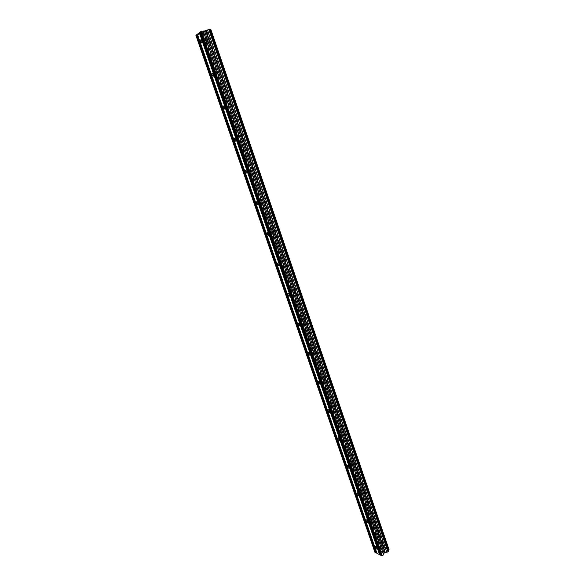 <?xml version="1.0" encoding="UTF-8"?>
<svg xmlns="http://www.w3.org/2000/svg" width="585" height="585" viewBox="0 0 585 585"><rect width="100%" height="100%" fill="white"/><g stroke="black" fill="none" stroke-linecap="round" stroke-linejoin="round"><path stroke-width="0.44" stroke-dasharray="2.92 2.19" d="M382.853 544.474L381.537 542.778L381.23 543.706C381.859 545.037 382.422 545.564 382.919 545.278L382.853 544.474M373.72 517.9L372.44 516.241L372.118 517.206C372.74 518.529 373.296 519.049 373.786 518.749L373.72 517.9M364.47 490.969L363.219 489.345L362.883 490.362C363.497 491.671 364.045 492.175 364.535 491.861L364.47 490.969M355.088 463.678L353.881 462.091L353.523 463.152C354.122 464.453 354.671 464.936 355.154 464.607L355.088 463.678M345.581 436.015L344.411 434.465L343.965 434.589L344.038 435.569C344.631 436.863 345.165 437.339 345.647 436.995L345.581 436.015M335.951 407.979L334.817 406.465L334.349 406.59L334.423 407.621C335.008 408.9 335.534 409.361 336.017 409.01L335.951 407.979M326.181 379.555L325.092 378.078L324.602 378.202L324.675 379.285C325.245 380.557 325.772 381.003 326.247 380.638L326.181 379.555M316.28 350.744L315.235 349.303L314.723 349.42L314.788 350.561C315.359 351.819 315.878 352.258 316.346 351.877L316.28 350.744M306.24 321.523L305.238 320.127L304.705 320.236L304.77 321.436C305.326 322.679 305.838 323.11 306.306 322.723L306.24 321.523M296.054 291.9L295.103 290.54L294.548 290.643L294.613 291.908C295.162 293.136 295.659 293.553 296.12 293.158L296.054 291.9M285.729 261.853L284.829 260.53L284.252 260.632L284.317 261.963L285.794 263.184L285.729 261.853M275.257 231.382L274.409 230.102L273.802 230.19L273.868 231.594L275.323 232.786L275.257 231.382M264.639 200.48L263.835 199.236L263.206 199.309L263.272 200.794L264.705 201.957L264.639 200.48M253.861 169.123L253.108 167.924L252.457 167.983L252.523 169.548L253.927 170.688L253.861 169.123M242.936 137.314L242.227 136.166L241.554 136.203L241.62 137.855L242.994 138.959L242.936 137.314M231.843 105.044L231.177 103.933L230.497 103.954L230.556 105.695L231.901 106.784L231.843 105.044M220.589 72.291L219.975 71.231L219.273 71.224L219.331 73.059L220.647 74.127L220.589 72.291M209.167 39.056L208.596 38.047L207.88 38.01L207.946 39.948L209.233 40.994L209.167 39.056M384.074 551.341L383.409 551.757L384.074 551.333L383.46 551.041L384.074 551.341M383.299 551.83L382.634 552.255L383.299 551.823M382.634 552.255L382.02 551.955L382.634 552.247M381.91 552.028L382.597 552.364L384.265 551.304L383.46 551.041L384.265 551.304L382.597 552.357L381.91 552.021M381.676 551.121L381.457 551.677L381.676 551.121M380.696 551.428L381.508 551.83L382.02 550.748L382.751 550.697L382.02 550.741L381.508 551.823L380.696 551.428M389.091 549.827L384.484 547.626L381.369 548.174L380.36 550.207L376.433 551.282L374.992 552.452M388.594 550.485L388.747 550.931M204.033 32.292L203.192 32.511L204.033 32.292M203.053 32.548L202.213 32.767L203.053 32.555M202.213 32.767L202.666 32.424L202.213 32.767M202.527 32.46L204.626 31.912L202.527 32.467M204.479 31.751L204.925 31.561L204.479 31.758M204.816 31.619L205.24 31.451L204.823 31.627M205.255 31.436L203.149 31.985L205.255 31.444M203.149 31.985L204.925 31.553L203.156 31.985M195.909 35.341L202.154 33.338L204.077 33.301L207.346 31.978L210.805 29.382M377.062 553.227L197.555 34.222M375.095 552.123L196.158 35.363M376.433 551.282L197.854 34.924M379.468 550.77L201.035 33.63M380.36 550.207L202.154 33.338M380.382 550.032L202.256 33.367M380.63 549.198L202.885 33.425M380.835 548.503L203.405 33.477M381.369 548.174L204.077 33.301M382.583 547.969L205.342 32.789M384.038 547.721L206.871 32.168M384.484 547.626L207.346 31.978M380.784 555.07L200.319 32.109M381.164 542.895L375.475 546.463M382.904 544.642L382.7 543.677L381.537 542.778M372.053 516.358L366.298 519.846M373.778 518.076L373.581 517.147L372.44 516.241M362.817 489.469L357.004 492.862M364.521 491.159L364.345 490.267L363.219 489.345M353.457 462.216L347.585 465.521M355.146 463.876L353.881 462.091M343.965 434.589L338.035 437.807M345.647 436.227L344.411 434.465M334.349 406.59L328.361 409.712M336.017 408.206L334.817 406.465M324.602 378.202L318.547 381.23M326.255 379.797L325.092 378.078M314.723 349.42L308.602 352.353M316.353 351L315.235 349.303M304.705 320.236L298.518 323.066M306.321 321.801L305.238 320.127M294.548 290.643L288.288 293.37M296.142 292.193L295.103 290.54M284.252 260.632L277.919 263.257M285.824 262.175L284.829 260.53M273.802 230.19L267.396 232.706M275.359 231.726L274.409 230.102M263.206 199.309L256.72 201.723M264.742 200.852L263.835 199.236M252.457 167.983L245.89 170.286M253.978 169.526L253.108 167.924M241.554 136.203L234.899 138.389M243.053 137.76L242.227 136.166M230.497 103.954L223.748 106.024M231.974 105.527L231.177 103.933M219.273 71.224L212.428 73.176M220.728 72.825L219.975 71.231M207.88 38.01L200.94 39.838M209.32 39.641L208.596 38.047M209.233 40.994L201.803 42.968M220.647 74.127L213.328 76.233M231.901 106.784L224.684 109.007M242.994 138.959L235.872 141.314M253.927 170.688L246.899 173.16M264.705 201.957L257.773 204.545M275.323 232.786L268.486 235.484M285.794 263.184L279.052 265.992M296.12 293.158L289.465 296.076M306.306 322.723L299.739 325.735M316.346 351.877L309.867 354.993M326.247 380.638L319.849 383.848M336.017 409.01L329.706 412.308M345.647 436.995L339.417 440.388M355.154 464.607L349.004 468.088M364.535 491.861L358.459 495.422M373.786 518.749L367.789 522.39M382.919 545.278L376.996 549.008M380.798 549.381L202.966 33.308M388.564 550.741L209.876 29.433"/><path stroke-width="0.88" d="M375.321 547.414L375.248 546.602C375.738 546.324 376.294 546.858 376.93 548.196L376.996 549.008C376.513 549.286 375.95 548.752 375.321 547.414M366.13 520.84L366.056 519.992C366.539 519.692 367.095 520.211 367.724 521.542L367.789 522.39C367.307 522.683 366.751 522.171 366.13 520.84M356.813 493.908L356.74 493.016C357.223 492.709 357.771 493.214 358.386 494.53L358.459 495.422C357.976 495.729 357.428 495.224 356.813 493.908M347.38 466.611L347.307 465.682C347.782 465.353 348.324 465.843 348.931 467.152L349.004 468.088C348.528 468.417 347.98 467.92 347.38 466.611M337.808 438.947L337.735 437.968C338.21 437.631 338.744 438.106 339.344 439.408L339.417 440.388C338.942 440.724 338.408 440.249 337.808 438.947M328.112 410.904L328.039 409.873C328.514 409.522 329.041 409.99 329.626 411.277L329.706 412.308C329.231 412.659 328.704 412.191 328.112 410.904M318.284 382.48L318.211 381.398C318.679 381.032 319.198 381.486 319.776 382.766L319.849 383.848C319.388 384.206 318.862 383.753 318.284 382.48M308.317 353.662L308.244 352.521C308.704 352.148 309.224 352.587 309.787 353.852L309.867 354.993C309.399 355.366 308.887 354.919 308.317 353.662M298.218 324.441L298.138 323.242C298.599 322.854 299.103 323.286 299.666 324.536L299.739 325.735C299.279 326.123 298.774 325.684 298.218 324.441M287.966 294.811L287.893 293.546C288.346 293.151 288.844 293.575 289.392 294.811L289.465 296.076C289.012 296.463 288.515 296.047 287.966 294.811M277.575 264.764L277.502 263.425L278.979 264.661L279.052 265.992L277.575 264.764M267.038 234.285L266.965 232.874L268.413 234.08L268.486 235.484L267.038 234.285M256.347 203.368L256.274 201.883L257.7 203.061L257.773 204.545L256.347 203.368M245.51 172.012L245.429 170.447L246.826 171.595L246.899 173.16L245.51 172.012M234.505 140.195L234.431 138.543L235.799 139.661L235.872 141.314L234.505 140.195M223.346 107.918L223.265 106.17L224.603 107.267L224.684 109.007L223.346 107.918M212.019 75.158L211.938 73.315L213.247 74.39L213.328 76.233L212.019 75.158M200.523 41.915L200.443 39.97L201.723 41.03L201.803 42.968L200.523 41.915M200.187 32.204L197.394 34.208L376.989 553.447L380.616 554.99M197.43 34.318L195.909 35.341L374.992 552.452L376.886 553.139M388.594 550.485L389.091 549.827L210.805 29.382L210.022 29.477M385.303 552.423L388.009 551.969L388.747 550.931L209.964 29.308L204.465 31.02L201.437 31.319L200.15 32.095L380.718 555.297L382.217 555.655L383.57 554.799L384.082 553.022L385.303 552.423L205.935 30.581M379.606 554.741L199.324 32.723M376.272 552.832L196.977 34.669M375.892 552.898L196.575 34.829M388.981 550.09L210.578 29.382M388.55 551.633L209.452 29.25M388.009 551.969L208.772 29.425M386.78 552.174L207.478 29.952M384.974 552.459L205.598 30.727M384.082 553.022L204.465 31.02M383.57 554.799L203.149 30.881M382.217 555.655L201.437 31.319M381.639 555.75L200.83 31.568M379.987 554.675L199.726 32.563M298.518 323.066L298.138 323.242M288.288 293.37L287.893 293.546M277.919 263.257L277.502 263.425M267.396 232.706L266.965 232.874M256.72 201.723L256.274 201.883M245.89 170.286L245.429 170.447M234.899 138.389L234.431 138.543M223.748 106.024L223.265 106.17M212.428 73.176L211.938 73.315M200.94 39.838L200.443 39.97"/></g></svg>
